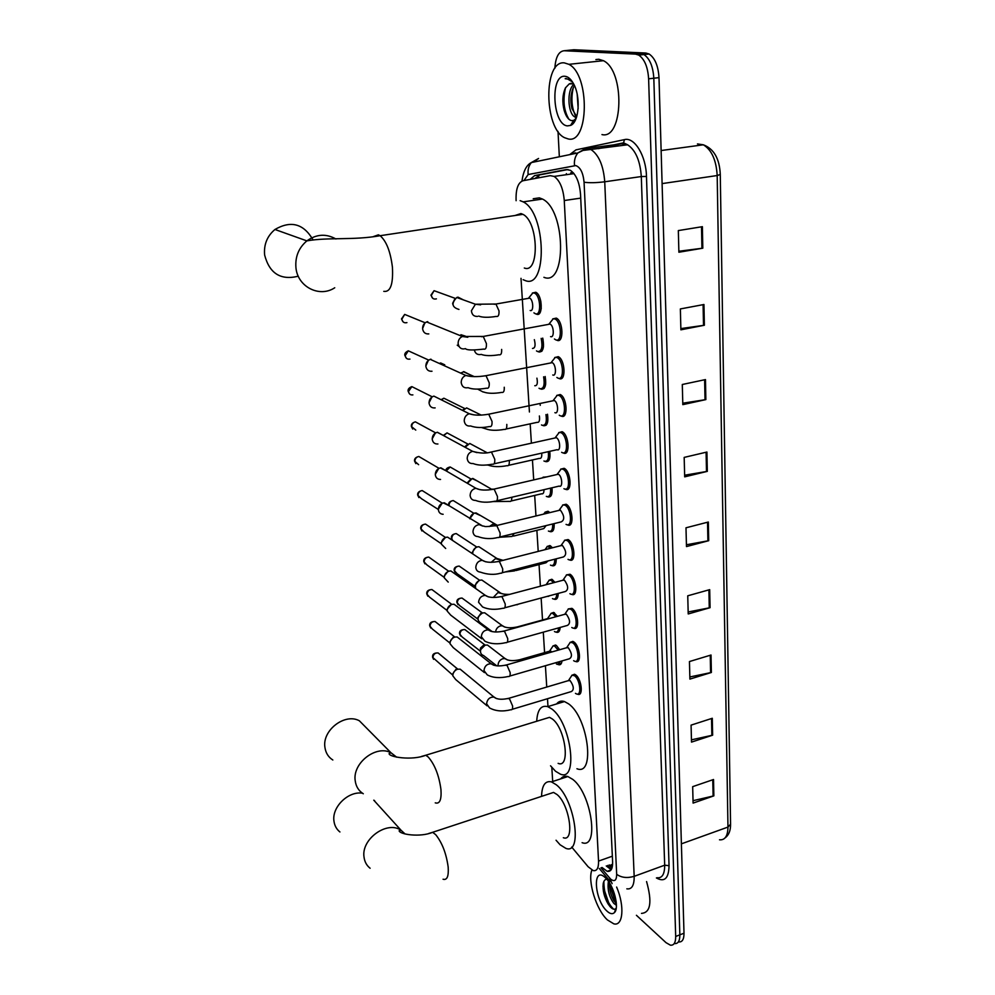 <?xml version="1.0" encoding="UTF-8"?>
<svg xmlns="http://www.w3.org/2000/svg" width="995" height="995" viewBox="0 0 995 995"><rect width="100%" height="100%" fill="white"/><g stroke="black" fill="none" stroke-linecap="round" stroke-linejoin="round"><path stroke-width="1.49" d="M552.859 646.029L555.496 645.021L556.429 645.519L559.675 649.723M550.944 613.417L553.668 612.422L557.387 616.328M549.004 580.247L551.815 579.264L554.999 582.349M547.039 546.516L549.924 545.546L552.499 547.772M545.036 512.189L548.009 511.243L549.837 512.612M542.996 477.264L546.927 476.841M549.775 451.332C550.571 458.794 549.19 462.215 545.621 461.593L545.31 461.444M541.815 440.885L543.22 440.574M545.148 376.508C546.541 385.301 545.198 389.53 541.093 389.157L544.066 388.485M542.723 338.089C544.464 347.417 543.183 352.056 538.88 352.019L541.753 351.31L541.603 348.287M532.337 293.065L535.783 292.256C542.449 295.092 543.233 317.106 536.616 314.209L535.907 313.873M569.998 642.422L572.822 641.377L573.754 641.875C579.874 645.606 581.814 664.175 575.831 661.513L578.431 660.755M568.182 608.977L571.901 608.355C578.157 611.95 579.998 631.054 573.854 628.243L576.553 627.484M566.342 574.948L570.011 574.252C576.404 577.709 578.157 597.361 571.851 594.401L574.637 593.642M564.476 540.31L568.095 539.551C574.612 542.847 576.279 563.095 569.799 559.961L569.488 559.824M571.777 675.307L574.513 674.249L575.583 674.821C581.577 678.689 583.592 696.749 577.772 694.236L580.272 693.478M562.585 505.062L566.143 504.241C572.809 507.363 574.351 528.233 567.722 524.937L567.411 524.788M565.309 489.142L568.667 488.557M560.658 469.18L564.153 468.309C570.956 471.244 572.399 492.749 565.595 489.279M558.705 432.651L562.088 431.706C569.09 434.467 570.409 456.643 563.431 452.999L563.145 452.849M556.715 395.45L560.185 394.53C567.225 397.303 568.294 419.803 561.267 416.072L564.488 415.363M554.7 357.566L558.245 356.67C565.26 359.531 566.167 381.993 559.19 378.535L562.324 377.777M552.648 318.972L556.28 318.101C563.245 321.037 564.003 343.474 557.076 340.315L560.123 339.519M571.702 847.056L588.132 866.757L593.231 870.613C596.925 871.234 598.692 868.063 598.542 861.098L564.264 200.53C563.22 188.515 559.824 180.481 554.115 176.413L550.26 175.655L523.022 180.729C518.059 182.558 515.746 189.075 516.094 200.293L516.119 200.704M611.602 864.742L612.621 864.095M540.783 301.037L541.23 308.661M543.034 339.32L543.469 346.795M545.235 376.918L545.67 384.257M573.443 172.919L571.167 172.757M521.007 278.326L529.427 411.98M530.173 423.833L531.392 443.185M532.449 459.951L533.706 479.913M534.676 495.435L535.969 515.982M536.877 530.31L538.208 551.404M539.041 564.588L540.397 586.217M541.156 598.293L542.524 619.997M543.295 632.161L544.576 652.633M545.409 665.73L546.752 687.06M547.486 698.726L547.984 706.562M551.815 767.419L552.698 781.485M562.001 660.916C561.578 663.963 560.434 665.22 558.556 664.697L560.956 664.001M560.148 627.459C559.862 631.228 558.643 632.832 556.491 632.26L558.991 631.564M558.22 593.43C558.096 597.933 556.827 599.885 554.402 599.276L556.976 598.58M556.205 558.817C556.28 564.065 554.961 566.366 552.262 565.72L551.926 565.57M554.128 523.619C554.414 529.601 553.071 532.263 550.086 531.604L549.762 531.454M551.989 487.786C552.511 494.515 551.143 497.55 547.872 496.903L547.561 496.754M547.486 414.231C548.581 422.44 547.2 426.246 543.332 425.673L543.282 425.649M602 867.466L607.199 871.334C610.93 871.931 612.746 868.772 612.621 861.857L580.533 194.348C579.525 182.371 576.13 174.361 570.346 170.307L566.404 169.56L534.638 175.593L530.173 179.398M611.204 869.705L606.266 865.936M554.849 68.369C555.571 57.25 558.643 51.379 564.09 50.745L635.544 54.116L638.765 55.098C644.573 59.165 647.857 67.063 648.616 78.816L675.692 936.457C675.704 942.651 673.938 945.561 670.394 945.175L666.016 942.651L636.414 915.288M559.339 156.787L558.008 131.402M567.573 50.384L573.904 49.75L645.892 53.033L649.138 54.016C654.971 58.058 658.267 65.931 659.001 77.647L684 933.223L679.846 934.84C679.859 941.021 678.08 943.932 674.523 943.558C678.08 943.932 679.859 941.021 679.846 934.84L653.814 78.232L679.846 934.84L675.692 936.457M645.892 53.033L640.718 53.568L643.952 54.563C649.785 58.605 653.068 66.503 653.814 78.232C653.068 66.503 649.785 58.605 643.952 54.563L640.718 53.568L569.003 50.247L640.718 53.568L635.544 54.116M540.198 404.505L540.248 405.363M535.298 178.453L539.638 174.896L568.033 169.511M546.155 425.201L546.106 424.405M543.991 388.572L543.817 385.712M539.539 313.301L539.352 310.191M702.383 226.673L678.329 230.579L678.889 252.232L702.806 248.19L702.383 226.673M678.864 251.237L702.806 248.19M703.95 304.507L680.356 308.935L680.891 329.818L704.373 325.253L703.95 304.507M680.854 328.586L704.373 325.253M705.467 379.58L682.296 384.493L682.819 404.642L705.865 399.604L705.467 379.58M682.781 403.199L705.865 399.604M706.923 452.041L684.174 457.401L684.684 476.854L707.321 471.369L706.923 452.041M684.635 475.212L707.321 471.369M713.527 779.508L692.669 786.659L693.092 803.102L713.863 795.863L713.527 779.508M693.03 800.689L713.863 795.863M712.296 718.278L691.077 725.131L691.513 742.108L712.644 735.181L712.296 718.278M691.463 739.832L712.644 735.181M711.027 655.021L689.448 661.551L689.896 679.1L711.375 672.483L711.027 655.021M689.833 676.961L711.375 672.483M709.696 589.649L687.744 595.806L688.217 613.952L710.069 607.696L709.696 589.649M688.167 611.975L710.069 607.696M708.34 522.027L685.99 527.798L686.475 546.578L708.714 540.695L708.34 522.027M686.438 544.762L708.714 540.695M684 933.223C684.013 939.404 682.222 942.315 678.64 941.942M616.639 887.055C624.835 906.171 623.094 926.556 613.803 923.833L607.41 919.927C596.341 909.903 587.423 881.11 591.888 870.065M646.576 881.57C652.285 902.129 650.581 912.726 641.476 913.385M609.587 883.05C609.301 889.207 610.719 895.04 613.853 900.55L616.365 903.696M608.418 881.284C607.273 889.455 609.077 896.831 613.828 903.385L616.415 905.288M607.808 879.269C605.395 878.846 603.853 880.314 603.206 883.684C602.547 890.363 604.176 897.092 608.069 903.883L610.097 906.644C612.46 909.219 614.363 909.878 615.83 908.634L616.216 908.174M606.975 911.109C594.164 899.754 592.274 865.14 605.283 877.665L605.831 878.187C613.977 885.724 619.574 908.087 614.45 912.577C612.547 914.43 610.059 913.945 606.975 911.109M609.5 884.368L615.855 903.199M602.97 886.172L609.947 906.482M610.321 884.269L616.253 902.266M603.865 881.508C603.953 893.659 607.211 902.888 613.641 909.181M375.065 801.622L374.418 800.477M362.367 793.177C348.213 790.913 331.671 807.156 333.972 821.161C334.581 825.688 336.571 829.295 339.929 831.969M563.332 837.728C575.023 842.429 569.513 804.37 556.976 794.495L553.543 792.418L548.792 793.998M541.554 796.373C541.927 785.329 545.235 780.49 551.479 781.883L556.379 784.831C574.812 799.122 582.983 855.277 565.832 848.349L560.098 844.78L556.056 840.24M560.72 778.874C562.548 776.461 564.936 775.69 567.871 776.535L572.834 779.433C591.515 793.55 599.512 849.444 582.1 842.678M367.105 728.614L359.369 720.79C344.979 712.731 322.007 730.33 324.93 747.369C325.713 752.929 328.338 757.145 332.827 760.006M558.12 763.364C570.657 768.762 565.446 728.265 552.287 718.95L549.501 717.345L544.24 718.962M536.703 721.275C537.399 709.833 541.069 704.957 547.723 706.637L551.665 708.888C571.006 722.358 578.729 782.082 560.359 774.135L555.533 771.262L550.546 765.802M556.578 703.962C558.618 701.326 561.255 700.53 564.476 701.562L568.481 703.788C588.095 717.059 595.607 776.523 576.951 768.737M312.816 239.509C303.45 223.626 290.826 220.281 274.956 229.484C267.157 236.064 263.712 244.571 264.62 254.981C269.458 273.476 280.677 280.553 298.276 276.2M524.303 268.003C539.663 274.309 538.581 221.736 522.897 214.335L520.92 213.552L514.962 215.529M520.124 200.654L523.196 201.861C546.342 212.93 547.561 290.291 525.074 280.503L523.109 279.682M533.221 198.751L539.34 197.856L542.462 199.05C565.944 209.995 566.74 286.958 543.917 277.306M568.12 680.717L570.135 680.63C573.854 686.077 574.264 689.722 571.366 691.562L512.102 709.348M570.309 677.794L572.038 675.182L574.476 675.742C580.097 679.374 581.988 696.313 576.528 693.95L575.458 693.353M487.065 705.828L455.722 679.573L452.837 675.854C452.874 672.62 454.454 670.406 457.551 669.212L460.163 669.162L462.675 671.227M452.824 674.996L452.613 674.063L456.008 669.274L457.638 669.187M566.267 647.832L568.257 647.708C572.038 653.205 572.423 656.899 569.426 658.765L509.664 676.09M568.481 644.984L570.297 642.285L572.647 642.795C578.381 646.302 580.197 663.715 574.588 661.215L573.642 660.705M484.428 672.608L453.247 647.633L450.038 643.74C450.076 640.469 451.668 638.23 454.79 637.049L457.14 636.962L459.976 639.188M450.026 642.944L449.827 642.024L453.247 637.198L454.541 637.074M564.389 614.388L566.354 614.213C570.197 619.761 570.558 623.492 567.461 625.407L507.176 642.26M566.603 611.602L568.518 608.828L570.782 609.276C576.64 612.659 578.369 630.569 572.61 627.932L571.789 627.497M481.754 638.79L450.735 615.146L447.19 611.092C447.228 607.771 448.832 605.52 451.991 604.351L454.043 604.239L457.24 606.614M447.178 610.345L446.991 609.438L451.282 604.462M562.473 580.359L564.426 580.135C568.319 585.744 568.667 589.525 565.458 591.478L504.652 607.821M564.712 577.647L566.727 574.774L568.879 575.185C574.861 578.418 576.515 596.851 570.608 594.077L569.911 593.716M448.223 582.1L444.305 577.896C444.342 574.513 445.947 572.249 449.143 571.105L450.859 570.956L454.454 573.493M444.28 577.199L444.093 576.316L447.949 571.341M560.533 545.733L562.449 545.471C566.416 551.118 566.727 554.949 563.419 556.964L502.077 572.772M562.784 543.083L564.899 540.136L566.951 540.484C573.058 543.581 574.625 562.561 568.555 559.625L568.008 559.352M445.685 548.481L441.357 544.128C441.394 540.695 443.024 538.407 446.233 537.288L447.613 537.138L451.618 539.812M441.345 543.494L441.158 542.623L445.337 537.586M558.568 510.485L560.446 510.186C564.463 515.895 564.762 519.776 561.342 521.84L499.44 537.101M560.819 507.898L563.046 504.875L564.986 505.174C571.229 508.109 572.685 527.673 566.466 524.576L566.055 524.377M443.136 514.278C440.399 514.116 438.807 512.624 438.372 509.788C438.397 506.293 440.039 503.992 443.285 502.885L448.733 505.547M438.347 509.204L442.078 503.321M556.553 474.615L558.406 474.279C562.212 475.958 563.033 488.047 559.227 486.082L496.766 500.796M558.829 472.09L561.155 468.981L562.996 469.242C569.364 472.003 570.72 492.164 564.352 488.906L563.941 488.707M440.549 479.441C437.576 479.441 435.835 477.911 435.325 474.839C435.35 471.294 437.004 468.981 440.287 467.899L445.785 470.672M438.72 468.483L435.3 474.329M554.513 438.086L556.329 437.713C560.21 439.28 560.981 451.755 557.076 449.69L494.042 463.819M556.802 435.623L559.24 432.439L560.906 432.638C567.473 435.238 568.705 456.021 562.187 452.601L561.628 452.302M437.924 443.981C434.715 444.168 432.813 442.601 432.228 439.292C432.253 435.686 433.919 433.347 437.24 432.29L442.787 435.176M432.203 438.845L435.362 433.049M560.906 432.638L562.921 432.191M554.75 398.485L557.287 395.226L553.27 400.376L554.265 400.512C558.195 402.079 558.842 414.741 554.899 412.664M557.287 395.226L558.991 395.45C565.583 398.062 566.603 419.156 560.011 415.661L559.265 415.226M435.138 407.9C431.755 408.224 429.728 406.632 429.069 403.112C429.081 399.58 430.673 397.241 433.87 396.109L439.728 399.032M429.056 402.739L431.905 397.03M552.648 360.663L555.309 357.329L551.193 362.503L552.2 362.653C556.118 364.257 556.678 376.894 552.76 374.978M555.309 357.329L557.038 357.591C563.593 360.265 564.463 381.334 557.921 378.1L556.864 377.466M432.004 371.234C428.571 371.521 426.532 369.866 425.872 366.284C425.835 362.914 427.303 360.6 430.275 359.357L430.972 359.17M425.848 365.998L428.36 360.401M550.521 322.131L553.295 318.736L549.078 323.91L550.098 324.084C554.004 325.738 554.464 338.362 550.583 336.608M553.295 318.736L555.036 319.022C561.566 321.771 562.287 342.815 555.795 339.855L554.426 338.996M428.795 333.91C425.338 334.158 423.273 332.454 422.601 328.798C422.527 325.589 423.882 323.3 426.631 321.957L427.75 321.634M422.589 328.599L424.765 323.151M549.178 651.315L550.521 650.929L551.839 651.974M496.754 665.842L483.582 655.556C480.983 654.635 480.038 652.633 480.747 649.536L485.174 645.121L487.475 645.034L490.149 647.086M551.404 648.417L553.108 645.917L554.464 645.954L558.257 650.133M560.496 661.352L557.337 664.411L556.392 663.901M480.473 651.116L480.548 647.981L483.57 645.245L484.975 645.146M492.214 631.651L481.331 623.554C476.543 620.271 476.978 616.726 482.662 612.92L484.702 612.796L487.687 614.972M549.439 615.868L551.23 613.293L552.623 613.355L555.931 616.726M558.668 627.87C558.332 631.128 557.2 632.484 555.272 631.949L554.451 631.514M477.911 619.027L477.65 617.92L481.058 613.119L482.04 612.995M547.2 618.716L516.318 627.186M549.762 595.694L548.096 596.428M475.759 588.555C474.739 584.65 476.182 581.864 480.1 580.172L481.841 580.035L485.187 582.336M547.449 582.771L549.315 580.11L551.379 580.52L553.506 582.734M556.752 593.816C556.566 597.821 555.372 599.537 553.17 598.953L552.474 598.592M475.312 586.391L475.05 585.284L479.055 580.359M548.071 560.919L545.969 562.797L515.945 570.545M472.712 553.892C472.637 550.397 474.229 548.058 477.5 546.877L478.931 546.728L482.637 549.153M545.422 549.091L547.387 546.367L550.944 548.17M554.737 559.202C554.737 563.941 553.506 566.006 551.031 565.396L550.459 565.098M472.414 552.113L475.884 547.25M546.093 525.596L543.792 528.594L513.532 536.081M470.001 518.868C470.448 515.858 472.065 513.905 474.851 513.01L480.05 515.398M543.568 514.129L545.422 512.039L548.183 513.01M552.66 523.979C552.872 529.452 551.603 531.89 548.854 531.255L548.407 531.031M469.777 518.731L473.782 513.383M543.966 489.677C543.991 492.836 543.195 494.216 541.578 493.794L511.069 501.02M467.463 483.346L472.165 478.57L477.413 481.058M550.509 488.135C550.969 494.353 549.675 497.164 546.641 496.542L546.33 496.381M467.041 483.097L470.809 479.08M542.213 477.936L545.024 477.289M541.728 453.135C542.014 457.028 541.218 458.782 539.34 458.396L508.557 465.337M465.063 447.24L469.777 443.471L474.714 446.121M548.282 451.668C549.004 458.62 547.71 461.804 544.389 461.22L543.942 460.983M464.578 446.991L467.787 444.18M539.377 415.96C539.974 420.562 539.203 422.688 537.051 422.365L506.007 429.019M545.981 414.554C547.014 422.241 545.708 425.81 542.088 425.275L541.504 424.94M462.401 410.326L464.653 408.721M462.824 410.537L466.643 407.9M536.914 378.162C537.885 383.324 537.176 385.849 534.788 385.724M460.847 373.2L463.807 371.62L469.167 374.331M543.618 376.819C544.962 385.09 543.705 389.07 539.85 388.746L539.016 388.249M460.635 373.113L461.493 372.665M534.34 339.668C535.733 345.327 535.111 348.25 532.499 348.437M460.921 334.718L465.361 336.123M541.18 338.387C542.872 347.18 541.678 351.583 537.623 351.571L536.492 350.887M459.043 346.484L457.24 345.178M459.342 335.265L463.222 336.21M530.26 296.075L532.922 292.866L528.706 297.94L529.676 298.114C533.395 299.694 533.88 312.094 530.173 310.477M458.944 309.42C451.904 307.343 451.17 303.375 456.767 297.505L457.986 297.144L463.347 299.868M532.922 292.866L534.551 293.152C540.795 295.801 541.541 316.46 535.347 313.736L533.929 312.84M452.899 304.557L452.638 303.326L454.976 298.687M564.314 62.872L568.891 64.327C590.184 74.787 588.916 144.499 568.145 138.927L564.575 137.696C544.004 128.442 543.22 60.21 564.314 62.872M595.893 59.563L598.754 59.265L603.43 60.695C625.208 70.968 623.243 139.996 601.963 134.586M574.476 85.669L573.344 87.56C570.608 94.003 570.135 101.005 571.951 108.579L576.714 116.626M573.829 84.314C566.491 90.545 568.07 113.057 574.376 116.664L576.491 117.31M577.187 94.239L578.157 108.617M571.167 83.257L569.252 83.903L573.555 83.791M569.252 83.903L565.471 87.834C562.498 94.475 562.063 101.987 564.165 110.37C565.906 116.253 568.282 119.661 571.292 120.582L573.617 120.457L576.018 118.604M567.486 125.88C552.598 125.171 549.825 74.227 564.998 76.292C567.946 76.59 570.657 78.841 573.132 83.045C581.018 95.794 579.264 122.41 570.57 125.407L567.486 125.88M571.777 80.943L569.687 79.314L565.172 78.704L567.697 79.065L572.423 81.876M570.881 98.256L571.777 107.933M575.06 117.037L576.043 118.554M562.909 98.244L564.016 109.823M572.175 122.795L573.605 122.907M573.331 87.585C570.956 97.821 571.603 107.112 575.284 115.457M565.558 87.684C562.66 100.097 563.804 110.644 568.978 119.325M572.423 122.397L573.717 122.771M566.242 78.481L565.172 78.704M610.942 864.866L611.95 868.137M539.116 175.033L538.121 177.918M612.348 856.185L598.542 861.098M580.719 198.117L564.264 200.53M600.98 867.827L610.656 879.132C614.574 882.092 616.577 880.488 616.676 874.307L584.065 182.222C583.157 172.844 580.408 167.297 575.806 165.58L528.158 174.535L523.979 180.555M584.065 182.222C589.475 182.981 596.366 182.831 604.736 181.786L641.302 176.55C640.171 160.73 635.594 150.145 627.609 144.785L582.995 150.444L577.859 152.944L585.433 148.603L591.117 149.623C598.928 155.083 603.48 165.804 604.736 181.786L634.176 876.334C634.275 885.413 631.825 889.58 626.838 888.833M569.7 154.635L575.981 149.859L624.45 139.623C634.549 136.812 646.116 155.867 646.476 176.438L669.05 865.687L664.685 865.19L634.176 876.334C627.186 878.361 621.353 877.677 616.676 874.307M533.594 162.11L538.569 158.466L531.318 162.583L577.859 152.944C575.085 156.489 573.966 160.705 574.525 165.593M669.05 865.687C668.752 878.411 664.536 882.503 656.401 877.951M656.998 877.739C662.135 878.398 664.697 874.219 664.685 865.19L641.302 176.55L646.476 176.438M624.45 139.623L623.554 142.832L627.609 144.785L621.788 143.802L586.515 148.466M648.616 78.816L659.001 77.647M564.09 50.745L569.003 50.247M574.787 153.591L575.359 152.844M618.169 144.561L598.343 148.665M573.431 153.815L572.685 154.026M613.728 144.872L623.554 142.832L622.062 143.753M521.977 181.065C523.32 171.239 526.43 165.083 531.318 162.583C528.668 165.941 527.611 169.921 528.158 174.535M609.512 877.951L612.136 883.659M611.241 869.655L607.659 865.439M566.379 173.64L566.279 174.71M539.638 174.896L534.638 175.593M661.128 150.531L703.353 144.797C713.925 148.84 719.572 158.727 720.28 174.473L717.184 175.543C716.276 160.133 711.674 149.897 703.353 144.797L697.458 143.939M719.497 839.792C724.969 840.302 727.793 836.074 727.967 827.081L730.566 824.183L720.28 174.623M681.388 843.847L727.967 827.081L717.184 175.543L662.098 183.602M707.52 522.238L707.905 540.87M708.9 589.873L709.261 607.883M710.231 655.27L710.592 672.682M711.524 718.527L711.86 735.38M712.768 779.769L713.104 796.087M706.089 452.24L706.487 471.543M704.622 379.767L705.02 399.754M703.092 304.669L703.515 325.39M701.5 226.823L701.935 248.315M443.049 879.219C447.078 880.413 448.782 876.359 448.173 867.08C446.295 853.461 442.128 842.641 435.661 834.631L432.626 832.305L428.683 833.499M370.115 868.249C366.657 865.526 364.643 861.819 364.033 857.13C360.998 839.071 387.304 820.241 401.134 830.34L405.127 834.009M435.25 802.841C439.715 804.246 441.618 799.818 440.959 789.557C439.031 775.441 434.803 764.595 428.248 757.033L425.785 755.242L421.432 756.461M363.287 793.761C358.673 790.851 355.986 786.523 355.215 780.764C352.305 763.115 376.197 744.583 390.998 752.767L396.657 757.195M383.784 291.348C390.426 292.356 393.311 284.321 392.428 267.257C390.5 251.623 386.396 241.113 380.127 235.703L378.386 234.832L373.461 236.561M334.743 287.766C319.507 297.94 297.592 286.896 295.938 267.667C295.067 256.747 298.711 247.817 306.87 240.877C316.422 234.074 326.124 233.452 335.949 239.011M452.824 675.17L432.924 657.62C433.26 654.324 434.989 652.77 438.099 652.944L439.865 654.399M432.551 656.837L432.924 657.62M507.562 698.652L509.428 698.652L512.574 705.94C512.761 708.813 512.176 710.069 510.808 709.746C502.599 711.786 495.51 711.176 489.54 707.918L486.58 703.751C487.339 699.087 489.876 696.861 494.192 697.097L496.368 698.565M450.026 643.131L432.327 629.002L430.039 626.241C430.325 623.032 432.004 621.44 435.051 621.502L437.054 623.069M429.666 625.494L430.039 626.241M505.149 665.307L506.99 665.257L510.161 672.545C510.348 675.53 509.738 676.836 508.308 676.488C499.788 678.391 492.761 677.844 487.239 674.859L483.956 670.518C484.627 665.954 487.09 663.702 491.343 663.764L493.769 665.269M447.178 610.557L429.641 597.224L427.104 594.351C427.353 591.217 428.957 589.612 431.942 589.55L434.206 591.241M426.743 593.629L427.104 594.351M502.699 631.365L504.515 631.265L507.711 638.566C507.898 641.663 507.251 643.019 505.783 642.646C497.736 644.524 490.796 644.051 484.926 641.215L481.281 636.7C481.878 632.26 484.254 629.984 488.408 629.86L491.12 631.402M444.28 577.436L426.93 564.924L424.131 561.939C424.318 558.904 425.86 557.275 428.758 557.076L431.295 558.879M423.758 561.255L424.131 561.939M500.211 596.826L501.99 596.689L505.211 603.977C505.398 607.199 504.726 608.617 503.196 608.206C495.174 610.01 488.309 609.587 482.6 606.962L478.57 602.274C479.092 597.97 481.369 595.682 485.411 595.383L488.421 596.913M441.345 543.755L424.193 532.076L421.109 528.992C421.246 526.044 422.713 524.415 425.512 524.091L428.347 525.982M420.736 528.333L421.109 528.992M497.674 561.678L499.428 561.491L502.662 568.767C502.861 572.125 502.164 573.593 500.572 573.17C494.44 575.048 487.662 574.687 480.249 572.1C477.675 571.814 476.195 570.322 475.821 567.61L475.809 567.249C476.244 563.095 478.421 560.77 482.326 560.297L485.659 561.814M438.347 509.49L421.42 498.669L418.024 495.485C418.124 492.649 419.517 491.008 422.203 490.56L425.35 492.537M417.664 494.863L418.024 495.485M495.087 525.882L496.816 525.658L500.075 532.934C500.274 536.417 499.54 537.947 497.886 537.487C491.045 539.228 484.378 538.929 477.886 536.579C475.075 536.442 473.446 534.9 473.011 531.952L472.986 531.591C473.359 527.586 475.423 525.26 479.155 524.614L482.836 526.081M418.621 464.677L414.903 461.419C414.952 458.695 416.258 457.053 418.808 456.481L422.29 458.521M492.463 489.428L494.154 489.167L497.438 496.43C497.637 500.075 496.878 501.654 495.162 501.169C487.55 502.761 480.995 502.512 475.498 500.41C472.426 500.435 470.647 498.843 470.137 495.659L470.125 495.286C470.436 491.443 472.364 489.117 475.921 488.296L479.963 489.702M415.773 430.089L411.719 426.768C411.743 424.168 412.95 422.527 415.363 421.843L419.169 423.907M489.789 452.315L491.443 452.016L494.764 459.267C494.95 463.048 494.167 464.69 492.388 464.192C484.316 465.685 477.874 465.461 473.073 463.546C469.752 463.757 467.799 462.14 467.227 458.695L467.202 458.309C467.451 454.64 469.254 452.315 472.625 451.344L477.028 452.638M412.888 394.891C410.437 395.177 408.97 394.057 408.485 391.532L411.855 386.62L415.997 388.697M489.565 426.532C482.165 428.012 475.846 427.825 470.61 425.972C467.041 426.42 464.914 424.778 464.255 421.047L464.23 420.661C464.429 417.154 466.108 414.853 469.254 413.733L474.018 414.89M487.077 414.505L488.732 414.194L492.027 421.42C492.226 425.325 491.406 427.042 489.59 426.544M409.94 359.083C407.328 359.531 405.749 358.399 405.189 355.675L408.298 350.812L412.763 352.852M486.679 388.162C478.52 389.555 472.326 389.393 468.085 387.689C464.279 388.373 461.991 386.719 461.22 382.702L461.207 382.304C461.357 378.971 462.899 376.682 465.834 375.463L470.946 376.446M484.304 375.986L486.008 375.687L489.241 382.851C489.44 386.844 488.62 388.635 486.791 388.224M406.93 322.616C404.169 323.251 402.478 322.119 401.843 319.208L404.679 314.408L409.455 316.36M483.757 349.083C472.799 350.389 466.717 350.24 465.511 348.648C461.469 349.618 459.018 347.951 458.135 343.636L458.123 343.238C458.235 340.054 459.653 337.803 462.364 336.484L467.799 337.255M481.493 336.733L483.234 336.447L486.406 343.561C486.605 347.628 485.784 349.506 483.943 349.183M480.473 651.24L462.128 636.949L459.914 634.238C460.225 631.054 461.867 629.487 464.852 629.549L466.742 630.992M459.516 633.454L459.914 634.238M498.134 665.941L498.06 665.108C498.284 661.949 499.888 659.809 502.861 658.69L505.199 658.578L507.462 659.983M518.582 660.033L519.85 659.697L521.131 660.755M477.911 619.151L459.702 605.632L457.265 602.808C457.526 599.711 459.118 598.119 462.041 598.057L464.155 599.612M456.867 602.05L457.265 602.808M495.597 632.012C495.983 628.964 497.587 626.925 500.435 625.905L502.5 625.768L505.025 627.186M475.312 586.54L457.24 573.804L454.566 570.881C454.777 567.859 456.307 566.254 459.168 566.08L461.531 567.722M454.168 570.147L454.566 570.881M518.532 604.089L516.927 604.811M493.271 597.485L497.973 592.56L502.525 593.828M451.431 537.735L451.829 538.419C451.991 535.484 453.459 533.867 456.232 533.581L458.857 535.298M516.517 569.053L514.514 570.919L505.174 571.976M491.182 562.337L495.473 558.643L499.975 559.899M449.081 505.771L449.043 505.423C449.168 502.587 450.561 500.97 453.235 500.547L456.145 502.351M448.646 504.776L448.757 505.56M514.241 533.457L512.052 536.454L499.291 537.288M489.391 526.517L492.923 524.141L497.376 525.36L475.946 512.873M511.803 497.251C511.865 500.435 511.107 501.816 509.539 501.38L493.134 501.579M488.246 489.975L492.848 489.092M446.233 470.933L450.175 466.991L453.372 468.844M509.241 460.411L509.303 460.921C509.477 464.541 508.706 466.133 506.99 465.685C499.204 467.128 492.898 466.929 488.072 465.063L486.63 465.038M443.671 435.648L447.053 432.887L450.561 434.765M506.803 424.417C506.977 428.186 506.169 429.828 504.39 429.367C496.58 430.748 490.373 430.574 485.796 428.845L481.381 427.477M441.37 399.853L443.882 398.211L447.688 400.089M483.16 392.018L477.637 389.107M504.254 387.254C504.428 391.11 503.619 392.826 501.816 392.416M439.479 363.523L440.661 362.976L444.753 364.817M480.398 354.556C477.19 354.867 475.187 353.349 474.366 350.004M501.654 349.419C501.828 353.337 501.02 355.14 499.204 354.805M438.894 326.945L440.81 327.716M436.407 298.861C433.646 299.532 431.954 298.4 431.32 295.44L434.069 290.689L438.72 292.381M477.575 316.41C473.943 316.609 471.879 314.731 471.406 310.751L475.423 304.234L480.622 304.843M494.241 304.296L495.933 304.035L499.005 310.875C499.191 314.88 498.371 316.758 496.555 316.509M536.205 314.034L539.402 313.462M539.539 309.383L539.75 313.039M541.79 347.504L542.001 351.024M544.004 384.941L544.203 388.324M609.201 864.879L611.925 868.088M535.745 177.744L535.409 178.428M574.015 173.64L554.115 176.413M563.431 452.999L566.59 452.277M567.722 524.937L570.695 524.191M569.799 559.961L572.685 559.215M543.332 425.673L546.317 425.027M545.621 461.593L548.531 460.934M547.872 496.903L550.708 496.231M550.086 531.604L552.834 530.92M552.262 565.72L554.924 565.036M572.113 594.488L574.451 593.853M611.029 869.953L607.199 871.334M638.765 55.098L649.138 54.016M571.789 154.2L575.135 152.894M599.239 868.448L610.196 881.471M570.72 172.844L570.657 174.1M730.566 824.668C730.554 830.825 728.726 835.228 725.069 837.902M615.83 908.634L614.45 912.577M613.853 900.55L615.159 902.129M608.069 903.883L608.778 904.729M553.543 792.418L432.626 832.305C420.276 837.579 399.691 834.444 399.144 830.8L401.134 830.34L373.759 800.179M551.479 781.883L567.871 776.535M549.501 717.345L425.785 755.242C411.893 760.827 388.796 757.033 389.107 753.588L390.998 752.767L359.369 720.79M547.723 706.637L564.476 701.562M522.897 214.335L380.127 235.703C353.25 240.516 328.263 237.059 306.87 240.877L274.956 229.484M523.196 201.861L542.462 199.05M433.571 659.312L432.564 657.123C432.315 654.212 434.156 652.819 438.099 652.944L457.787 669.15M578.866 693.241L580.732 692.682M569.526 680.294L508.843 698.291C502.015 699.846 497.127 699.497 494.204 697.259L460.163 669.162M568.667 680.282L572.038 675.182M573.481 675.207L575.334 674.66M430.735 628.007L429.691 625.768C429.43 622.945 431.208 621.527 435.051 621.502L454.827 637.036M577.025 660.506L578.903 659.959M567.735 647.422L506.48 664.946C499.428 666.513 494.378 666.165 491.356 663.901L457.14 636.962M566.851 647.397L570.297 642.285M571.764 642.335L573.642 641.8M427.838 596.192L426.755 593.891C426.469 591.179 428.198 589.736 431.942 589.55L451.78 604.388M575.135 627.223L577.038 626.688M565.906 613.977L504.079 631.017C496.791 632.584 491.567 632.235 488.433 629.959L454.043 604.239M565.011 613.927L568.518 608.828M570.035 608.89L571.926 608.368M424.915 563.854L423.783 561.503C423.472 558.916 425.139 557.449 428.758 557.076L448.67 571.205M573.219 593.368L575.135 592.846M564.053 579.948L501.629 596.49C494.067 598.057 488.657 597.697 485.411 595.408L450.859 570.956M563.133 579.886L566.727 574.774M568.269 574.874L570.185 574.364M421.93 530.982L420.748 528.569C420.437 526.106 422.017 524.614 425.512 524.091L445.549 537.499M571.254 558.929L573.195 558.419M562.163 545.322L499.142 561.329C491.406 562.896 485.796 562.548 482.326 560.297L447.613 537.138M561.217 545.248L564.899 540.136M566.478 540.248L568.419 539.763M418.907 497.575L417.676 495.087C417.378 492.712 418.883 491.194 422.203 490.56L442.327 503.209M569.264 523.88L571.217 523.395M560.235 510.087L496.617 525.547C480.56 527.574 486.431 525.945 482.674 526.056L444.28 502.761M559.277 510L563.046 504.875M564.65 505.012L566.615 504.54M415.835 463.608L414.542 461.046C414.243 458.77 415.674 457.24 418.808 456.481L439.031 468.334M567.225 488.222L569.202 487.761M558.282 474.217L494.042 489.105C486.095 490.622 480.05 490.348 475.921 488.296L440.872 467.799M557.312 474.105L561.155 468.981M562.797 469.142L564.787 468.695M412.714 429.056L411.358 426.42C411.059 424.256 412.403 422.738 415.363 421.843L435.661 432.875M565.148 451.941L567.15 451.481M556.292 437.7L491.406 451.991C486.058 453.62 479.789 453.397 472.625 451.344L437.402 432.253M555.309 437.576L559.24 432.439M409.542 393.933L408.124 391.209C407.776 389.244 409.02 387.714 411.855 386.62L432.228 396.806M554.265 400.512L488.732 414.194C480.56 415.599 474.068 415.45 469.254 413.733L433.87 396.109M558.991 395.45L561.018 395.027M406.333 358.2L404.828 355.377C404.43 353.648 405.574 352.118 408.298 350.812L428.745 360.115M552.2 362.653L486.008 375.687C477.699 377.018 470.971 376.943 465.834 375.463L430.275 359.357M557.038 357.591L559.078 357.193M403.062 321.845L401.482 318.935L404.679 314.408L425.188 322.79M550.098 324.084L483.234 336.447L462.364 336.484L426.631 321.957M555.036 319.022L557.113 318.636M460.61 636.004L459.528 633.715C459.217 631.017 460.996 629.624 464.852 629.549L485.162 645.121M550.521 650.929L519.85 659.697C513.022 661.19 508.146 660.854 505.211 658.69L487.475 645.034M559.588 663.752L561.429 663.23M549.725 650.904L553.108 645.917M480.386 648.429L480.747 649.536M480.548 647.981L480.983 648.914M554.464 645.954L556.304 645.432M457.998 604.649L456.879 602.311C456.581 599.674 458.297 598.256 462.041 598.057L482.413 612.945M517.636 626.85C510.584 628.355 505.547 628.019 502.525 625.843L484.702 612.796M557.61 631.303L559.464 630.78M547.772 618.281L551.23 613.293M552.623 613.355L554.476 612.845M455.337 572.797L454.18 570.396C453.844 567.896 455.511 566.453 459.168 566.08L479.615 580.259M509.651 594.363C504.465 594.512 501.169 593.866 499.751 592.423L481.841 580.035M546.068 584.712L549.315 580.11M550.745 580.197L552.623 579.699M452.65 540.422L451.444 537.959C451.083 535.571 452.688 534.104 456.232 533.581L476.767 547.039M503.047 560.334L496.915 558.481L478.931 546.728M553.531 564.75L555.421 564.252M544.986 549.688L547.387 546.367M548.842 546.466L550.732 545.994M551.429 530.621L553.344 530.148M448.658 505C448.297 502.711 449.815 501.231 453.235 500.547L473.931 513.321M543.942 514.042L545.422 512.039M546.902 512.164L548.817 511.691M492.077 489.503L472.886 478.458M549.29 495.908L551.23 495.448M445.835 470.697C445.872 468.832 447.315 467.6 450.175 466.991L470.971 478.993M542.909 477.774L543.419 477.103M487.04 452.7L469.777 443.471M547.113 460.598L549.066 460.15M443.272 435.437L447.053 432.887L467.948 444.081M544.887 424.666L546.864 424.243M441.046 399.691L443.882 398.211L464.864 408.597M481.244 415.114L466.593 407.9M501.754 392.391C493.893 393.721 487.811 393.585 483.471 391.955M474.304 376.645L463.371 371.732M440.661 362.976L439.292 363.436M499.055 354.742C491.169 356.036 485.187 355.911 481.107 354.369M432.614 298.189L430.935 295.167L434.069 290.689L455.312 298.4M496.318 316.41C488.383 317.666 482.5 317.567 478.682 316.087M529.676 298.114L495.933 304.035L475.423 304.234L456.767 297.505M534.551 293.152L536.603 292.791M568.891 64.327L603.43 60.695M574.376 116.664L576.379 116.415M573.617 120.457L570.57 125.407"/></g></svg>
